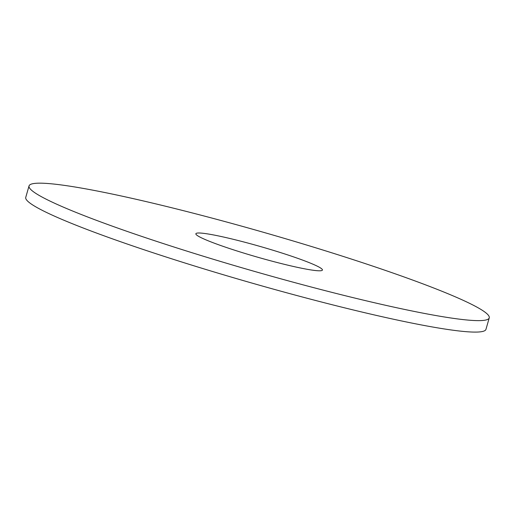 <?xml version="1.0" encoding="UTF-8"?>
<svg xmlns="http://www.w3.org/2000/svg" width="515" height="515" viewBox="0 0 515 515"><rect width="100%" height="100%" fill="white"/><g stroke="black" fill="none" stroke-linecap="round" stroke-linejoin="round"><path stroke-width="0.77" d="M178.061 209.328A239.378 20.034 16 0 0 29.04 185.915A239.378 20.034 16 0 0 253.625 271.154A239.378 20.034 16 0 0 489.25 317.877A239.378 20.034 16 0 0 178.061 209.328M236.849 240.19A65.83 5.511 16 0 0 195.867 233.752A65.83 5.511 16 0 0 257.622 257.191A65.83 5.511 16 0 0 322.422 270.04A65.83 5.511 16 0 0 236.849 240.19M29.04 185.915L25.75 197.38A239.378 20.034 16 0 0 250.335 282.619A239.378 20.034 16 0 0 485.96 329.343L489.25 317.877"/></g></svg>
